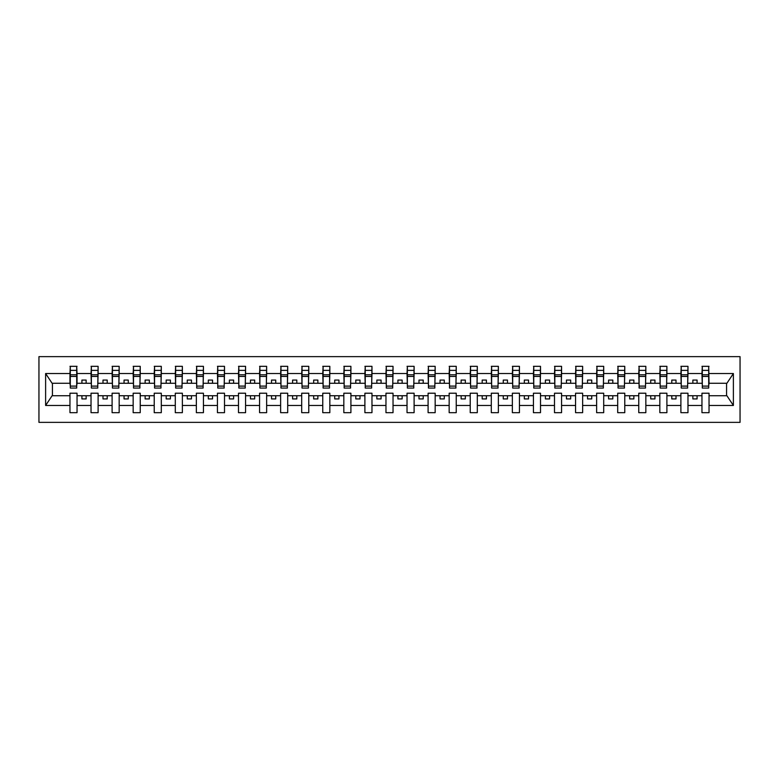 <?xml version="1.0" encoding="UTF-8"?>
<svg xmlns="http://www.w3.org/2000/svg" width="779" height="779" viewBox="0 0 779 779"><rect width="100%" height="100%" fill="white"/><g stroke="black" fill="none" stroke-linecap="round" stroke-linejoin="round"><path stroke-width="1.17" d="M38.95 422.364L740.05 422.364L740.05 356.636L38.95 356.636L38.95 422.364M708.705 385.79L709.036 383.268L726.904 383.268L733.38 373.531L733.38 405.469L709.036 405.469L709.036 393.21L701.957 393.21L701.957 395.732L687.974 395.732L687.974 393.21L680.895 393.21L680.895 395.732L666.902 395.732L666.902 393.21L659.832 393.21L659.832 395.732L645.84 395.732L645.84 393.21L638.761 393.21L638.761 395.732L624.777 395.732L624.777 393.21L617.698 393.21L617.698 395.732L603.706 395.732L603.706 393.21L596.626 393.21L596.626 395.732L582.643 395.732L582.643 393.21L575.564 393.21L575.564 395.732L561.571 395.732L561.571 393.21L554.492 393.21L554.492 395.732L540.509 395.732L540.509 393.21L533.43 393.21L533.43 395.732L519.437 395.732L519.437 393.21L512.358 393.21L512.358 395.732L498.375 395.732L498.375 393.21L491.296 393.21L491.296 395.732L477.303 395.732L477.303 393.21L470.224 393.21L470.224 395.732L456.241 395.732L456.241 393.21L449.162 393.21L449.162 395.732L435.169 395.732L435.169 393.21L428.09 393.21L428.09 395.732L414.107 395.732L414.107 393.21L407.027 393.21L407.027 395.732L393.035 395.732L393.035 393.21L385.965 393.21L385.965 395.732L371.973 395.732L371.973 393.21L364.893 393.21L364.893 395.732L350.91 395.732L350.91 393.21L343.831 393.21L343.831 395.732L329.838 395.732L329.838 393.21L322.759 393.21L322.759 395.732L308.776 395.732L308.776 393.21L301.697 393.21L301.697 395.732L287.704 395.732L287.704 393.21L280.625 393.21L280.625 395.732L266.642 395.732L266.642 393.21L259.563 393.21L259.563 395.732L245.57 395.732L245.57 393.21L238.491 393.21L238.491 395.732L224.508 395.732L224.508 393.21L217.429 393.21L217.429 395.732L203.436 395.732L203.436 393.21L196.357 393.21L196.357 395.732L182.374 395.732L182.374 393.21L175.294 393.21L175.294 395.732L161.302 395.732L161.302 393.21L154.223 393.21L154.223 395.732L140.239 395.732L140.239 393.21L133.16 393.21L133.16 395.732L119.168 395.732L119.168 393.21L112.098 393.21L112.098 395.732L98.105 395.732L98.105 393.21L91.026 393.21L91.026 395.732L77.043 395.732L77.043 393.21L69.964 393.21L69.964 395.732L52.096 395.732L45.62 405.469L45.62 373.531L52.096 383.268L69.964 383.268L69.964 373.531L45.62 373.531M709.036 405.469L709.036 412.675L701.957 412.675L701.957 395.732M701.957 405.469L687.974 405.469L687.974 412.675L680.895 412.675L680.895 395.732M687.974 405.469L687.974 395.732M680.895 405.469L666.902 405.469L666.902 412.675L659.832 412.675L659.832 395.732M666.902 405.469L666.902 395.732M659.832 405.469L645.84 405.469L645.84 412.675L638.761 412.675L638.761 395.732M645.84 405.469L645.84 395.732M638.761 405.469L624.777 405.469L624.777 412.675L617.698 412.675L617.698 395.732M624.777 405.469L624.777 395.732M617.698 405.469L603.706 405.469L603.706 412.675L596.626 412.675L596.626 395.732M603.706 405.469L603.706 395.732M596.626 405.469L582.643 405.469L582.643 412.675L575.564 412.675L575.564 395.732M582.643 405.469L582.643 395.732M575.564 405.469L561.571 405.469L561.571 412.675L554.492 412.675L554.492 395.732M561.571 405.469L561.571 395.732M554.492 405.469L540.509 405.469L540.509 412.675L533.43 412.675L533.43 395.732M540.509 405.469L540.509 395.732M533.43 405.469L519.437 405.469L519.437 412.675L512.358 412.675L512.358 395.732M519.437 405.469L519.437 395.732M512.358 405.469L498.375 405.469L498.375 412.675L491.296 412.675L491.296 395.732M498.375 405.469L498.375 395.732M491.296 405.469L477.303 405.469L477.303 412.675L470.224 412.675L470.224 395.732M477.303 405.469L477.303 395.732M470.224 405.469L456.241 405.469L456.241 412.675L449.162 412.675L449.162 395.732M456.241 405.469L456.241 395.732M449.162 405.469L435.169 405.469L435.169 412.675L428.09 412.675L428.09 395.732M435.169 405.469L435.169 395.732M428.09 405.469L414.107 405.469L414.107 412.675L407.027 412.675L407.027 395.732M414.107 405.469L414.107 395.732M407.027 405.469L393.035 405.469L393.035 412.675L385.965 412.675L385.965 395.732M393.035 405.469L393.035 395.732M385.965 405.469L371.973 405.469L371.973 412.675L364.893 412.675L364.893 395.732M371.973 405.469L371.973 395.732M364.893 405.469L350.91 405.469L350.91 412.675L343.831 412.675L343.831 395.732M350.91 405.469L350.91 395.732M343.831 405.469L329.838 405.469L329.838 412.675L322.759 412.675L322.759 395.732M329.838 405.469L329.838 395.732M322.759 405.469L308.776 405.469L308.776 412.675L301.697 412.675L301.697 395.732M308.776 405.469L308.776 395.732M301.697 405.469L287.704 405.469L287.704 412.675L280.625 412.675L280.625 395.732M287.704 405.469L287.704 395.732M280.625 405.469L266.642 405.469L266.642 412.675L259.563 412.675L259.563 395.732M266.642 405.469L266.642 395.732M259.563 405.469L245.57 405.469L245.57 412.675L238.491 412.675L238.491 395.732M245.57 405.469L245.57 395.732M238.491 405.469L224.508 405.469L224.508 412.675L217.429 412.675L217.429 395.732M224.508 405.469L224.508 395.732M217.429 405.469L203.436 405.469L203.436 412.675L196.357 412.675L196.357 395.732M203.436 405.469L203.436 395.732M196.357 405.469L182.374 405.469L182.374 412.675L175.294 412.675L175.294 395.732M182.374 405.469L182.374 395.732M175.294 405.469L161.302 405.469L161.302 412.675L154.223 412.675L154.223 395.732M161.302 405.469L161.302 395.732M154.223 405.469L140.239 405.469L140.239 412.675L133.16 412.675L133.16 395.732M140.239 405.469L140.239 395.732M133.16 405.469L119.168 405.469L119.168 412.675L112.098 412.675L112.098 395.732M119.168 405.469L119.168 395.732M112.098 405.469L98.105 405.469L98.105 412.675L91.026 412.675L91.026 395.732M98.105 405.469L98.105 395.732M702.298 386.102L708.705 386.102L708.705 388.069L702.298 388.069L702.298 366.325L701.957 373.531L687.974 373.531L687.633 385.79M702.298 385.79L701.957 373.531M681.236 386.102L687.633 386.102L687.633 388.069L681.236 388.069L681.236 366.325L680.895 373.531L666.902 373.531L666.571 385.79M681.236 385.79L680.895 373.531M660.164 386.102L666.571 386.102L666.571 388.069L660.164 388.069L660.164 366.325L659.832 373.531L645.84 373.531L645.499 385.79M660.164 385.79L659.832 373.531M639.101 386.102L645.499 386.102L645.499 388.069L639.101 388.069L639.101 366.325L638.761 373.531L624.777 373.531L624.437 385.79M639.101 385.79L638.761 373.531M618.029 386.102L624.437 386.102L624.437 388.069L618.029 388.069L618.029 366.325L617.698 373.531L603.706 373.531L603.365 385.79M618.029 385.79L617.698 373.531M596.967 386.102L603.365 386.102L603.365 388.069L596.967 388.069L596.967 366.325L596.626 373.531L582.643 373.531L582.303 385.79M596.967 385.79L596.626 373.531M575.895 386.102L582.303 386.102L582.303 388.069L575.895 388.069L575.895 366.325L575.564 373.531L561.571 373.531L561.24 385.79M575.895 385.79L575.564 373.531M554.833 386.102L561.24 386.102L561.24 388.069L554.833 388.069L554.833 366.325L554.492 373.531L540.509 373.531L540.168 385.79M554.833 385.79L554.492 373.531M533.761 386.102L540.168 386.102L540.168 388.069L533.761 388.069L533.761 366.325L533.43 373.531L519.437 373.531L519.106 385.79M533.761 385.79L533.43 373.531M512.699 386.102L519.106 386.102L519.106 388.069L512.699 388.069L512.699 366.325L512.358 373.531L498.375 373.531L498.034 385.79M512.699 385.79L512.358 373.531M491.627 386.102L498.034 386.102L498.034 388.069L491.627 388.069L491.627 366.325L491.296 373.531L477.303 373.531L476.972 385.79M491.627 385.79L491.296 373.531M470.565 386.102L476.972 386.102L476.972 388.069L470.565 388.069L470.565 366.325L470.224 373.531L456.241 373.531L455.9 385.79M470.565 385.79L470.224 373.531M449.502 386.102L455.9 386.102L455.9 388.069L449.502 388.069L449.502 366.325L449.162 373.531L435.169 373.531L434.838 385.79M449.502 385.79L449.162 373.531M428.431 386.102L434.838 386.102L434.838 388.069L428.431 388.069L428.431 366.325L428.09 373.531L414.107 373.531L413.766 385.79M428.431 385.79L428.09 373.531M407.368 386.102L413.766 386.102L413.766 388.069L407.368 388.069L407.368 366.325L407.027 373.531L393.035 373.531L392.704 385.79M407.368 385.79L407.027 373.531M386.296 386.102L392.704 386.102L392.704 388.069L386.296 388.069L386.296 366.325L385.965 373.531L371.973 373.531L371.632 385.79M386.296 385.79L385.965 373.531M365.234 386.102L371.632 386.102L371.632 388.069L365.234 388.069L365.234 366.325L364.893 373.531L350.91 373.531L350.569 385.79M365.234 385.79L364.893 373.531M344.162 386.102L350.569 386.102L350.569 388.069L344.162 388.069L344.162 366.325L343.831 373.531L329.838 373.531L329.498 385.79M344.162 385.79L343.831 373.531M323.1 386.102L329.498 386.102L329.498 388.069L323.1 388.069L323.1 366.325L322.759 373.531L308.776 373.531L308.435 385.79M323.1 385.79L322.759 373.531M302.028 386.102L308.435 386.102L308.435 388.069L302.028 388.069L302.028 366.325L301.697 373.531L287.704 373.531L287.373 385.79M302.028 385.79L301.697 373.531M280.966 386.102L287.373 386.102L287.373 388.069L280.966 388.069L280.966 366.325L280.625 373.531L266.642 373.531L266.301 385.79M280.966 385.79L280.625 373.531M259.894 386.102L266.301 386.102L266.301 388.069L259.894 388.069L259.894 366.325L259.563 373.531L245.57 373.531L245.239 385.79M259.894 385.79L259.563 373.531M238.832 386.102L245.239 386.102L245.239 388.069L238.832 388.069L238.832 366.325L238.491 373.531L224.508 373.531L224.167 385.79M238.832 385.79L238.491 373.531M217.76 386.102L224.167 386.102L224.167 388.069L217.76 388.069L217.76 366.325L217.429 373.531L203.436 373.531L203.105 385.79M217.76 385.79L217.429 373.531M196.697 386.102L203.105 386.102L203.105 388.069L196.697 388.069L196.697 366.325L196.357 373.531L182.374 373.531L182.033 385.79M196.697 385.79L196.357 373.531M175.635 386.102L182.033 386.102L182.033 388.069L175.635 388.069L175.635 366.325L175.294 373.531L161.302 373.531L160.971 385.79M175.635 385.79L175.294 373.531M154.563 386.102L160.971 386.102L160.971 388.069L154.563 388.069L154.563 366.325L154.223 373.531L140.239 373.531L139.899 385.79M154.563 385.79L154.223 373.531M133.501 386.102L139.899 386.102L139.899 388.069L133.501 388.069L133.501 366.325L133.16 373.531L119.168 373.531L118.836 385.79M133.501 385.79L133.16 373.531M112.429 386.102L118.836 386.102L118.836 388.069L112.429 388.069L112.429 366.325L112.098 373.531L98.105 373.531L97.765 385.79M112.429 385.79L112.098 373.531M91.367 386.102L97.765 386.102L97.765 388.069L91.367 388.069L91.367 366.325L91.026 373.531L77.043 373.531L76.702 366.325L76.702 388.069L70.295 388.069L70.295 376.442L76.702 376.442M91.367 385.79L91.026 373.531M91.026 405.469L77.043 405.469L77.043 412.675L69.964 412.675L69.964 395.732M77.043 405.469L77.043 395.732M70.295 376.442L70.295 366.325L69.964 373.531M69.964 383.268L70.295 385.79M709.036 383.268L708.705 366.325L708.705 386.102M680.895 366.325L687.974 366.325L687.974 373.531M659.832 366.325L666.902 366.325L666.902 373.531M638.761 366.325L645.84 366.325L645.84 373.531M617.698 366.325L624.777 366.325L624.777 373.531M596.626 366.325L603.706 366.325L603.706 373.531M575.564 366.325L582.643 366.325L582.643 373.531M554.492 366.325L561.571 366.325L561.571 373.531M533.43 366.325L540.509 366.325L540.509 373.531M512.358 366.325L519.437 366.325L519.437 373.531M491.296 366.325L498.375 366.325L498.375 373.531M470.224 366.325L477.303 366.325L477.303 373.531M449.162 366.325L456.241 366.325L456.241 373.531M428.09 366.325L435.169 366.325L435.169 373.531M407.027 366.325L414.107 366.325L414.107 373.531M385.965 366.325L393.035 366.325L393.035 373.531M364.893 366.325L371.973 366.325L371.973 373.531M343.831 366.325L350.91 366.325L350.91 373.531M322.759 366.325L329.838 366.325L329.838 373.531M301.697 366.325L308.776 366.325L308.776 373.531M280.625 366.325L287.704 366.325L287.704 373.531M259.563 366.325L266.642 366.325L266.642 373.531M238.491 366.325L245.57 366.325L245.57 373.531M217.429 366.325L224.508 366.325L224.508 373.531M196.357 366.325L203.436 366.325L203.436 373.531M175.294 366.325L182.374 366.325L182.374 373.531M154.223 366.325L161.302 366.325L161.302 373.531M133.16 366.325L140.239 366.325L140.239 373.531M112.098 366.325L119.168 366.325L119.168 373.531M91.026 366.325L98.105 366.325L98.105 373.531M733.38 373.531L709.036 373.531M69.964 405.469L45.62 405.469M69.964 366.325L77.043 366.325M701.957 366.325L709.036 366.325M701.957 383.268L697.078 383.268L697.078 380.064L692.862 380.064L692.862 383.268L697.078 383.268M692.862 383.268L687.974 383.268M692.862 395.732L692.862 398.936L697.078 398.936L697.078 395.732M680.895 383.268L676.006 383.268L676.006 380.064L671.79 380.064L671.79 383.268L676.006 383.268M671.79 383.268L666.902 383.268M671.79 395.732L671.79 398.936L676.006 398.936L676.006 395.732M659.832 383.268L654.944 383.268L654.944 380.064L650.728 380.064L650.728 383.268L654.944 383.268M650.728 383.268L645.84 383.268M650.728 395.732L650.728 398.936L654.944 398.936L654.944 395.732M638.761 383.268L633.872 383.268L633.872 380.064L629.656 380.064L629.656 383.268L633.872 383.268M629.656 383.268L624.777 383.268M629.656 395.732L629.656 398.936L633.872 398.936L633.872 395.732M617.698 383.268L612.81 383.268L612.81 380.064L608.594 380.064L608.594 383.268L612.81 383.268M608.594 383.268L603.706 383.268M608.594 395.732L608.594 398.936L612.81 398.936L612.81 395.732M596.626 383.268L591.738 383.268L591.738 380.064L587.532 380.064L587.532 383.268L591.738 383.268M587.532 383.268L582.643 383.268M587.532 395.732L587.532 398.936L591.738 398.936L591.738 395.732M575.564 383.268L570.676 383.268L570.676 380.064L566.46 380.064L566.46 383.268L570.676 383.268M566.46 383.268L561.571 383.268M566.46 395.732L566.46 398.936L570.676 398.936L570.676 395.732M554.492 383.268L549.604 383.268L549.604 380.064L545.397 380.064L545.397 383.268L549.604 383.268M545.397 383.268L540.509 383.268M545.397 395.732L545.397 398.936L549.604 398.936L549.604 395.732M533.43 383.268L528.542 383.268L528.542 380.064L524.325 380.064L524.325 383.268L528.542 383.268M524.325 383.268L519.437 383.268M524.325 395.732L524.325 398.936L528.542 398.936L528.542 395.732M512.358 383.268L507.47 383.268L507.47 380.064L503.263 380.064L503.263 383.268L507.47 383.268M503.263 383.268L498.375 383.268M503.263 395.732L503.263 398.936L507.47 398.936L507.47 395.732M491.296 383.268L486.408 383.268L486.408 380.064L482.191 380.064L482.191 383.268L486.408 383.268M482.191 383.268L477.303 383.268M482.191 395.732L482.191 398.936L486.408 398.936L486.408 395.732M470.224 383.268L465.336 383.268L465.336 380.064L461.129 380.064L461.129 383.268L465.336 383.268M461.129 383.268L456.241 383.268M461.129 395.732L461.129 398.936L465.336 398.936L465.336 395.732M449.162 383.268L444.273 383.268L444.273 380.064L440.057 380.064L440.057 383.268L444.273 383.268M440.057 383.268L435.169 383.268M440.057 395.732L440.057 398.936L444.273 398.936L444.273 395.732M428.09 383.268L423.211 383.268L423.211 380.064L418.995 380.064L418.995 383.268L423.211 383.268M418.995 383.268L414.107 383.268M418.995 395.732L418.995 398.936L423.211 398.936L423.211 395.732M407.027 383.268L402.139 383.268L402.139 380.064L397.923 380.064L397.923 383.268L402.139 383.268M397.923 383.268L393.035 383.268M397.923 395.732L397.923 398.936L402.139 398.936L402.139 395.732M385.965 383.268L381.077 383.268L381.077 380.064L376.861 380.064L376.861 383.268L381.077 383.268M376.861 383.268L371.973 383.268M376.861 395.732L376.861 398.936L381.077 398.936L381.077 395.732M364.893 383.268L360.005 383.268L360.005 380.064L355.789 380.064L355.789 383.268L360.005 383.268M355.789 383.268L350.91 383.268M355.789 395.732L355.789 398.936L360.005 398.936L360.005 395.732M343.831 383.268L338.943 383.268L338.943 380.064L334.727 380.064L334.727 383.268L338.943 383.268M334.727 383.268L329.838 383.268M334.727 395.732L334.727 398.936L338.943 398.936L338.943 395.732M322.759 383.268L317.871 383.268L317.871 380.064L313.664 380.064L313.664 383.268L317.871 383.268M313.664 383.268L308.776 383.268M313.664 395.732L313.664 398.936L317.871 398.936L317.871 395.732M301.697 383.268L296.809 383.268L296.809 380.064L292.592 380.064L292.592 383.268L296.809 383.268M292.592 383.268L287.704 383.268M292.592 395.732L292.592 398.936L296.809 398.936L296.809 395.732M280.625 383.268L275.737 383.268L275.737 380.064L271.53 380.064L271.53 383.268L275.737 383.268M271.53 383.268L266.642 383.268M271.53 395.732L271.53 398.936L275.737 398.936L275.737 395.732M259.563 383.268L254.675 383.268L254.675 380.064L250.458 380.064L250.458 383.268L254.675 383.268M250.458 383.268L245.57 383.268M250.458 395.732L250.458 398.936L254.675 398.936L254.675 395.732M238.491 383.268L233.603 383.268L233.603 380.064L229.396 380.064L229.396 383.268L233.603 383.268M229.396 383.268L224.508 383.268M229.396 395.732L229.396 398.936L233.603 398.936L233.603 395.732M217.429 383.268L212.54 383.268L212.54 380.064L208.324 380.064L208.324 383.268L212.54 383.268M208.324 383.268L203.436 383.268M208.324 395.732L208.324 398.936L212.54 398.936L212.54 395.732M196.357 383.268L191.468 383.268L191.468 380.064L187.262 380.064L187.262 383.268L191.468 383.268M187.262 383.268L182.374 383.268M187.262 395.732L187.262 398.936L191.468 398.936L191.468 395.732M175.294 383.268L170.406 383.268L170.406 380.064L166.19 380.064L166.19 383.268L170.406 383.268M166.19 383.268L161.302 383.268M166.19 395.732L166.19 398.936L170.406 398.936L170.406 395.732M154.223 383.268L149.344 383.268L149.344 380.064L145.128 380.064L145.128 383.268L149.344 383.268M145.128 383.268L140.239 383.268M145.128 395.732L145.128 398.936L149.344 398.936L149.344 395.732M133.16 383.268L128.272 383.268L128.272 380.064L124.056 380.064L124.056 383.268L128.272 383.268M124.056 383.268L119.168 383.268M124.056 395.732L124.056 398.936L128.272 398.936L128.272 395.732M112.098 383.268L107.21 383.268L107.21 380.064L102.994 380.064L102.994 383.268L107.21 383.268M102.994 383.268L98.105 383.268M102.994 395.732L102.994 398.936L107.21 398.936L107.21 395.732M91.026 383.268L86.138 383.268L86.138 380.064L81.922 380.064L81.922 383.268L86.138 383.268M81.922 383.268L77.043 383.268L77.043 373.531M81.922 395.732L81.922 398.936L86.138 398.936L86.138 395.732M77.043 383.268L76.702 385.79M733.38 405.469L726.904 395.732L709.036 395.732M52.436 383.268L52.436 395.732M726.564 395.732L726.564 383.268M70.295 374.796L76.702 374.796M98.105 366.325L97.765 386.102M91.367 376.442L97.765 376.442M91.367 374.796L97.765 374.796M119.168 366.325L118.836 386.102M112.429 376.442L118.836 376.442M112.429 374.796L118.836 374.796M140.239 366.325L139.899 386.102M133.501 376.442L139.899 376.442M133.501 374.796L139.899 374.796M161.302 366.325L160.971 386.102M154.563 376.442L160.971 376.442M154.563 374.796L160.971 374.796M182.374 366.325L182.033 386.102M175.635 376.442L182.033 376.442M175.635 374.796L182.033 374.796M203.436 366.325L203.105 386.102M196.697 376.442L203.105 376.442M196.697 374.796L203.105 374.796M224.508 366.325L224.167 386.102M217.76 376.442L224.167 376.442M217.76 374.796L224.167 374.796M245.57 366.325L245.239 386.102M238.832 376.442L245.239 376.442M238.832 374.796L245.239 374.796M266.642 366.325L266.301 386.102M259.894 376.442L266.301 376.442M259.894 374.796L266.301 374.796M287.704 366.325L287.373 386.102M280.966 376.442L287.373 376.442M280.966 374.796L287.373 374.796M308.776 366.325L308.435 386.102M302.028 376.442L308.435 376.442M302.028 374.796L308.435 374.796M329.838 366.325L329.498 386.102M323.1 376.442L329.498 376.442M323.1 374.796L329.498 374.796M350.91 366.325L350.569 386.102M344.162 376.442L350.569 376.442M344.162 374.796L350.569 374.796M371.973 366.325L371.632 386.102M365.234 376.442L371.632 376.442M365.234 374.796L371.632 374.796M393.035 366.325L392.704 386.102M386.296 376.442L392.704 376.442M386.296 374.796L392.704 374.796M414.107 366.325L413.766 386.102M407.368 376.442L413.766 376.442M407.368 374.796L413.766 374.796M435.169 366.325L434.838 386.102M428.431 376.442L434.838 376.442M428.431 374.796L434.838 374.796M456.241 366.325L455.9 386.102M449.502 376.442L455.9 376.442M449.502 374.796L455.9 374.796M477.303 366.325L476.972 386.102M470.565 376.442L476.972 376.442M470.565 374.796L476.972 374.796M498.375 366.325L498.034 386.102M491.627 376.442L498.034 376.442M491.627 374.796L498.034 374.796M519.437 366.325L519.106 386.102M512.699 376.442L519.106 376.442M512.699 374.796L519.106 374.796M540.509 366.325L540.168 386.102M533.761 376.442L540.168 376.442M533.761 374.796L540.168 374.796M561.571 366.325L561.24 386.102M554.833 376.442L561.24 376.442M554.833 374.796L561.24 374.796M582.643 366.325L582.303 386.102M575.895 376.442L582.303 376.442M575.895 374.796L582.303 374.796M603.706 366.325L603.365 386.102M596.967 376.442L603.365 376.442M596.967 374.796L603.365 374.796M624.777 366.325L624.437 386.102M618.029 376.442L624.437 376.442M618.029 374.796L624.437 374.796M645.84 366.325L645.499 386.102M639.101 376.442L645.499 376.442M639.101 374.796L645.499 374.796M666.902 366.325L666.571 386.102M660.164 376.442L666.571 376.442M660.164 374.796L666.571 374.796M687.974 366.325L687.633 386.102M681.236 376.442L687.633 376.442M681.236 374.796L687.633 374.796M702.298 376.442L708.705 376.442M702.298 374.796L708.705 374.796M70.295 386.102L76.702 386.102M70.295 370.376L76.702 370.376M91.367 370.376L97.765 370.376M112.429 370.376L118.836 370.376M133.501 370.376L139.899 370.376M154.563 370.376L160.971 370.376M175.635 370.376L182.033 370.376M196.697 370.376L203.105 370.376M217.76 370.376L224.167 370.376M238.832 370.376L245.239 370.376M259.894 370.376L266.301 370.376M280.966 370.376L287.373 370.376M302.028 370.376L308.435 370.376M323.1 370.376L329.498 370.376M344.162 370.376L350.569 370.376M365.234 370.376L371.632 370.376M386.296 370.376L392.704 370.376M407.368 370.376L413.766 370.376M428.431 370.376L434.838 370.376M449.502 370.376L455.9 370.376M470.565 370.376L476.972 370.376M491.627 370.376L498.034 370.376M512.699 370.376L519.106 370.376M533.761 370.376L540.168 370.376M554.833 370.376L561.24 370.376M575.895 370.376L582.303 370.376M596.967 370.376L603.365 370.376M618.029 370.376L624.437 370.376M639.101 370.376L645.499 370.376M660.164 370.376L666.571 370.376M681.236 370.376L687.633 370.376M702.298 370.376L708.705 370.376"/></g></svg>
